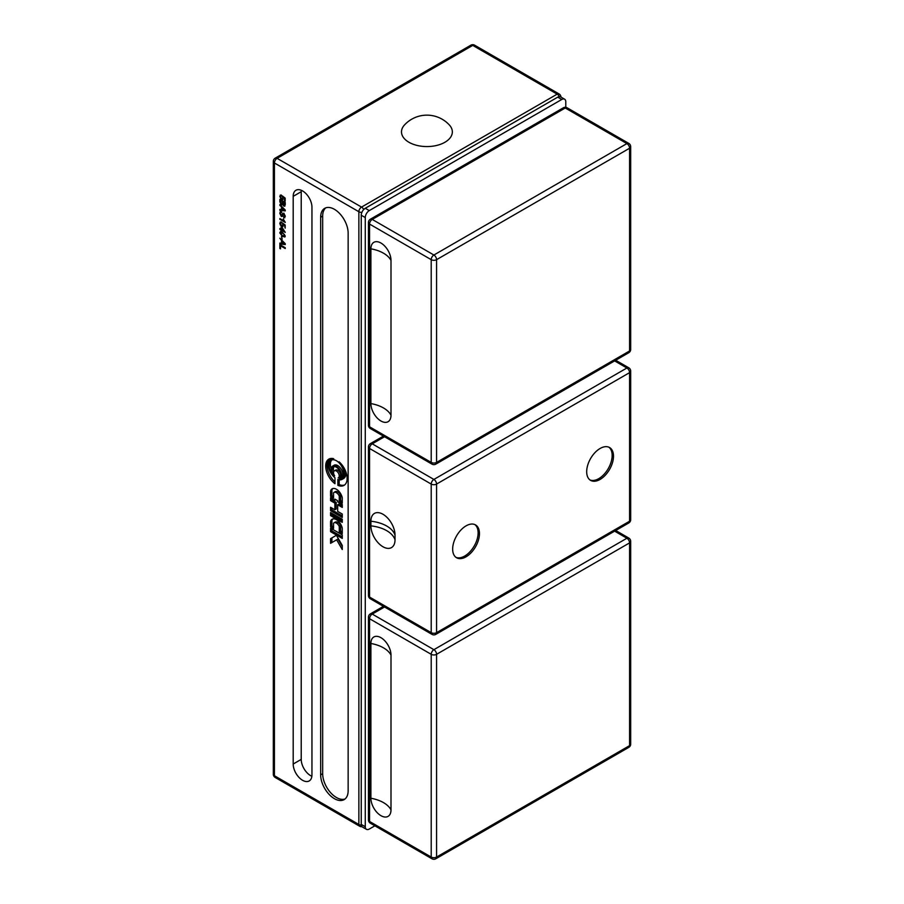 <?xml version="1.0" encoding="UTF-8"?>
<svg xmlns="http://www.w3.org/2000/svg" width="904" height="904" viewBox="0 0 904 904"><rect width="100%" height="100%" fill="white"/><g stroke="black" fill="none" stroke-linecap="round" stroke-linejoin="round"><path stroke-width="1.36" d="M408.936 142.267A25.436 14.69 180 0 1 404.461 125.001A30.521 30.521 0 0 1 449.378 125.001A25.436 14.69 180 0 1 442.045 143.691A25.436 14.69 180 0 1 408.936 142.267M281.63 240.611L279.867 238.204L285.235 243.684L285.235 244.566L279.867 244.001L279.867 243.063L281.63 243.21L281.63 240.611L280.003 238.34M285.235 244.475L280.003 243.922L280.003 243.086M284.67 243.775L282.206 241.187L282.071 243.368L284.67 243.775L282.071 241.255M281.494 243.289L281.494 240.69M281.641 212.383L280.918 212.417M282.828 216.158L281.517 216.451L279.912 213.231L280.432 211.559M284.862 217.751L283.72 217.694L284.839 215.886L283.811 216.802L284.839 215.886L283.573 213.932M283.675 216.881L284.703 215.954L283.551 213.954M283.856 217.615L283.811 216.937M283.415 214.033L282.692 216.225L281.393 216.531L279.777 213.31L280.364 211.592L281.596 211.717L280.421 213.638L281.325 215.706L282.816 213.378L283.98 213.174M282.692 216.225L281.517 216.451M281.652 212.519L280.986 212.372M281.325 215.706L282.681 213.457L283.845 213.242L285.325 216.282L283.72 217.694L284.794 217.796M282.816 213.378L283.845 213.242M284.534 200.846L284.534 198.383L283.099 197.219L282.952 199.66L281.698 199.501L279.777 196.281L281.28 195.151L280.319 196.586L281.63 198.654L282.85 198.044L282.41 195.942L285.167 198.134L285.167 201.208L284.534 198.383M281.63 198.654L282.986 197.965L281.765 198.575L282.986 197.965L282.33 196.609M281.472 195.908L280.455 196.507L281.472 195.908M281.336 195.987L280.319 196.586M283.02 199.614L280.568 198.202L279.912 196.202L281.415 195.072M280.263 195.094L281.28 195.151M284.67 198.304L283.099 197.219M285.257 222.271L280.003 218.644M284.059 220.983L283.268 219.005L285.257 222.429L279.867 219.322L279.867 218.565L284.059 220.983L283.404 218.926M284.862 206.146L282.862 204.496L281.562 204.914L280.003 201.705L280.003 199.501M282.862 204.496L281.426 204.993L279.867 201.784L279.867 199.422L285.235 202.519L285.235 204.846L283.856 206.101L282.726 204.575L281.562 204.914M284.794 206.191L283.992 206.022M281.562 204.078L282.477 201.603L280.635 200.53L280.534 202.722L282.116 204.191M283.912 205.174L284.737 202.903L283.11 201.965L283.042 204.191L284.421 205.287M282.477 201.603L280.5 200.609M281.426 204.157L282.353 201.671M284.737 202.903L282.986 202.044M283.777 205.242L284.602 202.971M281.472 222.836L280.455 223.435L281.472 222.836M283.02 226.554L280.568 225.13L279.912 223.13L281.415 222.011M285.167 227.989L284.67 225.232L283.234 224.068L282.952 226.588L280.432 225.209L279.777 223.209L281.28 222.079L280.319 223.514L281.63 225.582L282.85 224.972L282.41 222.87L285.167 225.062L285.167 228.136L284.534 225.311L283.099 224.147M281.63 225.582L282.986 224.893L281.765 225.514L282.986 224.893L282.523 222.96M280.263 222.022L281.28 222.079M281.336 222.915L280.319 223.514M281.494 209.638L281.494 207.039L279.867 204.553L285.235 210.022L285.235 210.914L279.867 210.349L279.867 209.412L281.63 209.558L281.494 207.039M285.235 210.824L279.867 210.349M280.003 210.27L280.003 209.434M282.071 207.604L282.071 209.705L284.67 210.123L282.206 207.524L283.641 209.197M281.63 206.959L279.867 205.423M280.003 205.344L280.003 204.688M283.777 209.118L284.67 210.123M281.155 229.254L281.155 226.565L281.754 226.915L285.235 232.373L281.754 230.362L281.754 231.198L279.867 229.277L279.867 228.52L281.291 229.175L281.291 226.644M281.754 231.04L280.003 228.588M285.235 232.215L281.754 230.362M284.184 231.006L281.89 227.582L281.754 229.605L284.184 231.006L281.754 227.661M284.896 236.984L282.647 236.373L279.912 232.78L280.466 231.695M285.257 236.012L282.511 236.452L279.777 232.859L280.33 231.763L282.511 232.418L285.257 236.012L284.828 237.029M279.912 232.78L280.33 231.763M282.511 233.198L280.319 233.164L282.511 235.661L284.715 235.695L284.331 234.633L282.647 233.119L280.455 233.085M280.658 232.565L280.319 233.164M284.511 236.215L284.455 234.554L282.647 233.119M284.579 236.181L284.839 235.616M282.138 239.108L281.619 236.611M281.483 236.532L282.138 239.255L281.483 236.532M280.5 248.849L279.867 248.487L279.867 244.622L285.235 247.719L285.235 248.532L280.5 245.809L280.5 248.849M280.5 248.702L279.867 248.487M285.235 248.385L280.5 245.809M280.003 248.408L280.003 244.701M293.19 196.349A13.266 7.661 60 0 1 295.936 190.269A13.266 7.661 60 0 1 306.162 193.829A13.266 7.661 60 0 1 311.948 207.185L311.948 774.864A13.266 7.661 60 0 1 309.202 780.943A13.266 7.661 60 0 1 298.975 777.384A13.266 7.661 60 0 1 293.19 764.038L293.19 196.349L301.224 191.704L301.224 759.394A13.266 7.661 -120 0 0 311.869 776.265M320.66 217.242A19.425 11.221 60 0 1 324.683 208.349A19.425 11.221 60 0 1 339.655 213.547A19.425 11.221 60 0 1 348.142 233.108L348.142 790.729A19.425 11.221 60 0 1 344.119 799.622A19.425 11.221 60 0 1 329.146 794.424A19.425 11.221 60 0 1 320.66 774.864L320.66 217.242L322.671 216.079L322.671 773.711A19.425 11.221 -120 0 0 330.502 792.548A19.425 11.221 -120 0 0 345.068 798.955M333.395 475.255A10.419 6.012 60 0 1 331.203 460.215A10.419 6.012 60 0 1 341.622 466.238A10.419 6.012 60 0 1 341.622 478.272A10.419 6.012 60 0 1 339.429 478.747A7.221 4.17 -120 0 0 340.017 478.51A7.221 4.17 -120 0 0 340.017 470.17A7.221 4.17 -120 0 0 332.796 466.001A7.221 4.17 -120 0 0 333.395 475.255M340.932 477.979A10.419 6.012 -120 0 0 342.243 477.809M331.915 459.91A10.419 6.012 -120 0 0 331.316 468.905M332.796 466.001L334.141 465.232A7.221 4.17 60 0 1 341.362 469.402A7.221 4.17 60 0 1 341.362 477.73L340.017 478.51M337.678 504.76L337.678 511.393L342.266 514.037L342.266 517.427L330.559 510.681L330.559 507.28L334.875 509.777L334.875 503.132L330.559 500.646L330.559 497.708L334.875 500.206L334.875 499.121L337.678 500.737L337.678 501.822L342.266 504.466L342.266 507.404L337.678 504.76L339.023 503.98L342.266 505.856M334.875 500.206L335.813 499.663M331.904 498.488L331.904 499.867L336.209 502.364L336.209 508.997L334.875 509.777M330.559 500.646L331.904 499.867M334.875 503.132L336.209 502.364M331.904 508.059L331.904 509.901L342.266 515.89M330.559 510.681L331.904 509.901M334.977 477.764L334.977 483.696A15.165 8.757 60 0 1 326.254 470.351A15.165 8.757 60 0 1 328.83 459.119A15.165 8.757 60 0 1 333.734 458.723A11.628 6.712 -120 0 0 330.593 459.175A11.628 6.712 -120 0 0 328.57 467.571A11.628 6.712 -120 0 0 334.977 477.764M329.531 458.791A15.165 8.757 -120 0 0 334.977 481.843M339.181 479.787L339.181 484.578A15.165 8.757 -120 0 0 344.639 484.951M337.847 485.346L337.847 479.425A11.628 6.712 -120 0 0 342.221 479.312A11.628 6.712 -120 0 0 339.09 461.808A15.165 8.757 60 0 1 346.752 474.962A15.165 8.757 60 0 1 343.995 485.391A15.165 8.757 60 0 1 337.847 485.346L339.181 484.578M345.916 472.001A11.628 6.712 60 0 1 343.565 478.544L342.221 479.312M330.559 521.879A3.639 2.102 60 0 1 330.728 520.919A8.599 4.961 60 0 1 332.118 519.246A8.599 4.961 60 0 1 342.096 527.484A3.639 2.102 60 0 1 342.266 528.637L342.266 533.496L339.271 531.778L339.271 526.806A1.209 0.701 -120 0 0 339.056 526.026A4.995 2.881 -120 0 0 333.915 522.874A4.995 2.881 -120 0 0 333.768 522.975A1.209 0.701 -120 0 0 333.553 523.506L333.553 528.467L330.559 526.738L330.559 521.879L331.904 521.099L331.904 525.97L333.553 526.919M332.83 518.952A8.599 4.961 -120 0 0 332.062 520.15A3.639 2.102 -120 0 0 331.904 521.099M330.559 526.738L331.904 525.97M334.073 522.794L335.101 522.196A4.995 2.881 60 0 1 335.248 522.105A4.995 2.881 60 0 1 340.401 525.258A1.209 0.701 60 0 1 340.616 526.038L340.616 530.998L342.266 531.947M339.271 531.778L340.616 530.998M342.096 497.064A3.639 2.102 60 0 1 342.266 498.217L342.266 503.076L339.271 501.347L339.271 496.386A1.209 0.701 -120 0 0 339.056 495.607A4.995 2.881 -120 0 0 333.915 492.454A4.995 2.881 -120 0 0 333.768 492.556A1.209 0.701 -120 0 0 333.553 493.087L333.553 498.047L330.559 496.319L330.559 491.46A3.639 2.102 60 0 1 330.728 490.499A8.599 4.961 60 0 1 332.118 488.827A8.599 4.961 60 0 1 342.096 497.064M332.83 488.533A8.599 4.961 -120 0 0 332.062 489.731A3.639 2.102 -120 0 0 331.904 490.68L331.904 495.55L333.553 496.499M330.559 496.319L331.904 495.55M334.073 492.375L335.101 491.776A4.995 2.881 60 0 1 335.248 491.674A4.995 2.881 60 0 1 340.401 494.838A1.209 0.701 60 0 1 340.616 495.618L340.616 500.579L342.266 501.528M339.271 501.347L340.616 500.579M336.412 535.281L342.266 545.417L342.266 549.542L336.65 539.812L330.559 543.327L330.559 538.66L336.412 535.281L331.904 537.88L331.904 542.558M330.559 538.66L331.904 537.88M336.65 539.812L337.983 539.044L342.266 546.445M330.559 528.117L342.266 534.874L342.266 538.422L330.559 531.665L330.559 528.117M331.904 528.896L331.904 530.897L342.266 536.874M330.559 531.665L331.904 530.897M334.412 470.826A4 2.316 -120 0 0 334.649 475.843A6.158 3.559 60 0 1 333.327 466.927A6.158 3.559 60 0 1 339.486 470.475A6.158 3.559 60 0 1 339.486 477.583A6.158 3.559 60 0 1 338.164 477.866A4 2.316 -120 0 0 338.412 477.753A4 2.316 -120 0 0 338.412 473.131A4 2.316 -120 0 0 334.412 470.826L335.746 470.046A4 2.316 60 0 1 339.757 472.363A4 2.316 60 0 1 339.757 476.984A4 2.316 60 0 1 339.508 477.097M334.073 466.667A6.158 3.559 -120 0 0 333.836 471.436M331.904 513.302L331.904 514.839L342.266 520.828M330.559 515.619L330.559 512.534L342.266 519.28L342.266 522.376L330.559 515.619L331.904 514.839M301.314 190.303A13.266 7.661 -120 0 0 301.224 191.704M325.745 207.852A19.425 11.221 -120 0 0 322.671 216.079M374.877 825.827L369.284 829.047A5.684 3.288 -60 0 1 366.448 829.33A5.684 3.288 -60 0 1 365.272 826.731L365.272 217.559A5.684 3.288 -60 0 1 369.284 210.598L561.757 99.474A5.684 3.288 -60 0 1 564.604 99.191A5.684 3.288 -60 0 1 565.78 101.802L565.78 107.327M564.604 99.191L560.582 96.875A5.684 3.288 120 0 0 557.734 97.157L365.272 208.282A5.684 3.288 120 0 0 361.25 215.242L361.25 824.414A5.684 3.288 120 0 0 362.425 827.013L366.448 829.33M474.849 524.58A18.95 10.938 -60 0 1 478.126 532.829A18.95 10.938 -60 0 1 470.283 551.429A18.95 10.938 -60 0 1 455.932 557.327M608.878 447.197A18.95 10.938 -60 0 1 612.155 455.446A18.95 10.938 -60 0 1 604.313 474.046A18.95 10.938 -60 0 1 589.973 479.945M370.9 521.224A17.063 9.854 60 0 1 382.957 514.252A17.063 9.854 60 0 1 395.025 535.145L395.025 539.79A17.063 9.854 60 0 1 382.957 546.75A17.063 9.854 60 0 1 370.9 525.868L370.9 521.224A30.137 17.402 180 0 1 395.025 535.145M479.459 533.597A18.95 10.938 -60 0 1 471.187 552.672A18.95 10.938 -60 0 1 456.588 557.757A18.95 10.938 -60 0 1 456.588 535.869A18.95 10.938 -60 0 1 475.538 524.919A18.95 10.938 -60 0 1 479.459 533.597M586.685 471.696A18.95 10.938 -60 0 1 594.968 452.621A18.95 10.938 -60 0 1 609.567 447.536A18.95 10.938 -60 0 1 609.567 469.425A18.95 10.938 -60 0 1 590.617 480.374A18.95 10.938 -60 0 1 586.685 471.696M391.003 809.86A14.215 8.204 60 0 1 380.946 815.668A14.215 8.204 60 0 1 370.9 798.255L370.9 643.49A14.215 8.204 60 0 1 380.946 637.682A14.215 8.204 60 0 1 391.003 655.095L391.003 809.86A30.137 17.402 180 0 0 383.465 802.605A30.137 17.402 180 0 0 370.9 798.255M370.9 248.826A14.215 8.204 60 0 1 380.946 243.029A14.215 8.204 60 0 1 391.003 260.431L391.003 415.207A14.215 8.204 60 0 1 380.946 421.004A14.215 8.204 60 0 1 370.9 403.591L370.9 248.826A30.137 17.402 180 0 1 383.465 253.176A30.137 17.402 180 0 1 391.003 260.431M363.69 209.57A3.785 2.192 -120 0 0 361.543 207.084L277.099 158.336L472.736 45.392L557.18 94.14L361.543 207.084A3.785 2.192 120 0 0 358.865 211.728L358.865 824.482L274.42 775.734L274.42 162.98L358.865 211.728A3.785 2.192 0 0 0 361.882 212.361M330.728 520.919L332.062 520.15M339.056 526.026L340.401 525.258M339.271 526.806L340.616 526.038M330.728 490.499L332.062 489.731M330.559 491.46L331.904 490.68M339.056 495.607L340.401 494.838M339.271 496.386L340.616 495.618M293.19 764.038L301.224 759.394M320.66 774.864L322.671 773.711M274.42 775.734A3.785 2.192 180 0 1 273.313 774.186A3.785 3.785 0 0 0 275.212 777.474A3.785 2.192 -60 0 1 274.42 775.734M275.212 158.143A3.785 3.785 0 0 0 273.313 161.432A3.785 2.192 0 0 0 274.42 162.98A3.785 2.192 -60 0 1 277.099 158.336A3.785 2.192 -120 0 0 275.212 158.143L470.837 45.2A3.785 2.192 60 0 1 472.736 45.392A3.785 2.192 -60 0 1 474.634 45.2L559.067 93.948A3.785 2.192 120 0 0 557.18 94.14A3.785 2.192 60 0 1 559.316 96.615M361.295 825.126A3.785 2.192 180 0 1 358.865 824.482A3.785 2.192 120 0 0 359.645 826.222A3.785 3.785 0 0 0 362.018 826.697M561.757 99.474L557.734 97.157M369.284 210.598L365.272 208.282M365.272 217.559L361.25 215.242M365.272 826.731L361.25 824.414M436.575 632.653A3.785 2.192 180 0 1 431.208 632.653A3.785 2.192 120 0 0 431.999 634.382A3.785 3.785 0 0 0 435.784 634.382A3.785 2.192 -120 0 0 436.575 632.653L436.575 484.069A3.785 2.192 -120 0 0 433.897 479.436A3.785 2.192 120 0 0 431.208 484.069A3.785 2.192 -0 0 0 436.575 484.069L629.579 372.64A3.785 2.192 -0 0 0 630.687 371.092A3.785 3.785 0 0 0 628.788 367.815A3.785 2.192 120 0 0 626.901 367.996A3.785 2.192 60 0 1 629.579 372.64L629.579 521.224A3.785 2.192 60 0 1 628.788 522.953A3.785 3.785 0 0 0 630.687 519.676A3.785 2.192 180 0 1 629.579 521.224L436.575 632.653M369.555 597.058A3.785 2.192 180 0 1 368.448 595.51A3.785 3.785 0 0 0 370.346 598.787A3.785 2.192 -60 0 1 369.555 597.058L369.555 448.474A3.785 2.192 -60 0 1 372.233 443.83A3.785 2.192 -120 0 0 370.346 443.649A3.785 3.785 0 0 0 368.448 446.926A3.785 2.192 -0 0 0 369.555 448.474L431.208 484.069L431.208 632.653L369.555 597.058M614.607 360.899L626.901 367.996L433.897 479.436L372.233 443.83L384.528 436.734M370.9 525.868A30.137 17.402 180 0 1 395.025 539.79M436.575 654.315A3.785 2.192 -120 0 0 433.897 649.671A3.785 2.192 120 0 0 431.208 654.315A3.785 2.192 -0 0 0 436.575 654.315L629.579 542.886A3.785 2.192 -0 0 0 630.687 541.338A3.785 3.785 0 0 0 628.788 538.061A3.785 2.192 120 0 0 626.901 538.242A3.785 2.192 60 0 1 629.579 542.886L629.579 745.63A3.785 2.192 60 0 1 628.788 747.371A3.785 3.785 0 0 0 630.687 744.082A3.785 2.192 180 0 1 629.579 745.63L436.575 857.06A3.785 2.192 180 0 1 431.208 857.06A3.785 2.192 120 0 0 431.999 858.8A3.785 3.785 0 0 0 435.784 858.8A3.785 2.192 -120 0 0 436.575 857.06L436.575 654.315M614.607 531.145L626.901 538.242L433.897 649.671L372.233 614.076A3.785 2.192 -120 0 0 370.346 613.895A3.785 3.785 0 0 0 368.448 617.172A3.785 2.192 -0 0 0 369.555 618.72A3.785 2.192 -60 0 1 372.233 614.076L384.528 606.979M369.555 821.465A3.785 2.192 180 0 1 368.448 819.917A3.785 3.785 0 0 0 370.346 823.205A3.785 2.192 -60 0 1 369.555 821.465L369.555 618.72L431.208 654.315L431.208 857.06L369.555 821.465M370.9 643.49A30.137 17.402 180 0 1 383.465 647.829A30.137 17.402 180 0 1 391.003 655.095M629.579 350.978A3.785 2.192 60 0 1 628.788 352.707A3.785 3.785 0 0 0 630.687 349.43A3.785 2.192 180 0 1 629.579 350.978L436.575 462.407A3.785 2.192 180 0 1 431.208 462.407A3.785 2.192 120 0 0 431.999 464.147A3.785 3.785 0 0 0 435.784 464.147A3.785 2.192 -120 0 0 436.575 462.407L436.575 259.663A3.785 2.192 -120 0 0 433.897 255.018A3.785 2.192 120 0 0 431.208 259.663A3.785 2.192 -0 0 0 436.575 259.663L629.579 148.233A3.785 2.192 -0 0 0 630.687 146.685A3.785 3.785 0 0 0 628.788 143.397A3.785 2.192 120 0 0 626.901 143.589A3.785 2.192 60 0 1 629.579 148.233L629.579 350.978M370.346 428.541A3.785 2.192 -60 0 1 369.555 426.812A3.785 2.192 180 0 1 368.448 425.264A3.785 3.785 0 0 0 370.346 428.541L431.999 464.147M563.35 107.802A3.785 2.192 60 0 1 565.249 107.994A3.785 2.192 -60 0 1 567.136 107.802A3.785 3.785 0 0 0 563.35 107.802L370.346 219.231A3.785 3.785 0 0 0 368.448 222.52A3.785 2.192 -0 0 0 369.555 224.068A3.785 2.192 -60 0 1 372.233 219.423A3.785 2.192 -120 0 0 370.346 219.231M372.233 219.423L565.249 107.994L626.901 143.589L433.897 255.018L372.233 219.423M369.555 426.812L369.555 224.068L431.208 259.663L431.208 462.407L369.555 426.812M370.9 403.591A30.137 17.402 180 0 1 383.465 407.941A30.137 17.402 180 0 1 391.003 415.207M330.593 459.175L331.904 458.418M333.915 522.874L335.248 522.105M333.915 492.454L335.248 491.674M338.412 477.753L339.757 476.984M273.313 161.432L273.313 774.186M275.212 777.474L359.645 826.222M560.966 97.101A3.785 3.785 0 0 0 559.067 93.948M474.634 45.2A3.785 3.785 0 0 0 470.837 45.2M370.346 443.649L383.42 436.101M615.714 360.267L628.788 367.815M368.448 595.51L368.448 446.926M630.687 371.092L630.687 519.676M370.346 598.787L431.999 634.382M628.788 522.953L435.784 634.382M370.346 823.205L431.999 858.8M368.448 819.917L368.448 617.172M370.346 613.895L383.42 606.347M615.714 530.501L628.788 538.061M630.687 541.338L630.687 744.082M628.788 747.371L435.784 858.8M368.448 425.264L368.448 222.52M567.136 107.802L628.788 143.397M630.687 146.685L630.687 349.43M628.788 352.707L435.784 464.147"/></g></svg>
